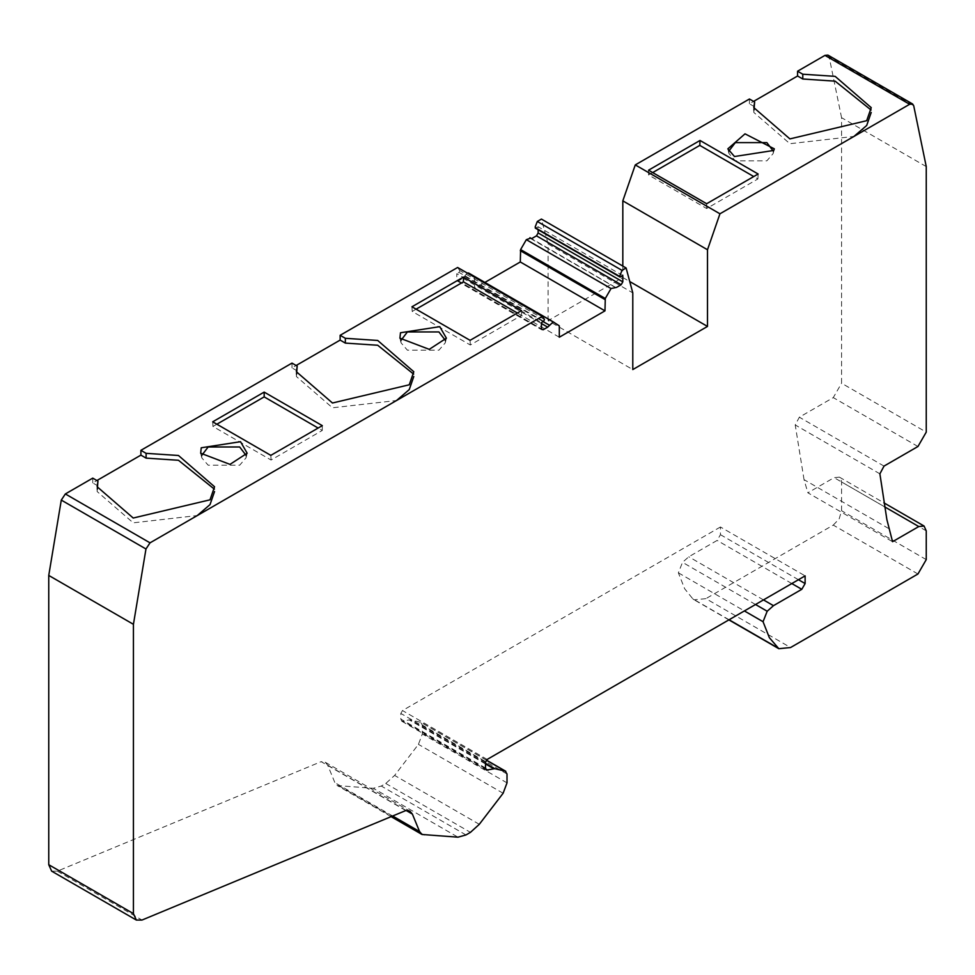 <?xml version="1.0" encoding="UTF-8"?>
<svg xmlns="http://www.w3.org/2000/svg" width="975" height="975" viewBox="0 0 975 975"><rect width="100%" height="100%" fill="white"/><g stroke="black" fill="none" stroke-linecap="round" stroke-linejoin="round"><path stroke-width="0.73" stroke-dasharray="4.88 3.66" d="M926.25 166.591L841.571 117.695L841.571 383.236L926.25 432.12M729.081 619.771L692.811 598.833L684.682 588.79L678.368 572.825L682.512 562.343L688.789 556.786L717.125 540.43L720.44 534.678L720.44 526.987L805.118 575.872M763.486 599.905L688.789 556.786M720.44 526.987L402.48 710.556L400.822 713.432L400.822 719.087L401.798 721.232L410.097 719.782L421.115 722.414L486.391 760.098M486.33 760.171L420.566 722.195L422.333 725.095L422.333 733.98L418.433 744.364L394.619 775.418L385.771 783.473L381.31 786.045L373.291 788.287L457.97 837.184M216.864 424.21L212.952 426.465L271.062 460.017L322.298 430.438L318.143 428.049M297.192 370.902L291.988 367.892L296.144 365.491M296.534 374.12L296.388 376.521L332.463 407.794L396.52 400.53M413.79 371.731L413.644 374.12M416.106 309.173L412.193 311.439L470.303 344.992L521.54 315.413L517.384 313.012M400.871 340.519L401.078 342.871L407.392 350.159L438.933 350.159L445.246 342.871L445.453 340.519M201.63 455.557L201.837 457.909L208.15 465.185L239.692 465.185L246.005 457.909L246.212 455.557M97.951 485.928L92.747 482.93L96.903 480.529M97.293 489.158L97.147 491.546L133.222 522.832L197.279 515.556M214.549 486.757L214.402 489.158M622.818 266.077L622.818 277.546L548.108 320.678L632.787 369.574M622.818 277.546L629.74 281.543M652.702 172.575L648.558 174.976L706.668 208.528L757.904 178.949L753.748 176.548M728.788 151.198L728.995 153.55L735.308 160.838L766.85 160.838L773.163 153.55L773.37 151.198M754.626 106.799L749.422 103.801L753.578 101.4M753.955 110.029L753.809 112.43L789.896 143.703L853.954 136.427M871.223 107.628L871.065 110.029M841.571 117.695L829.116 56.794M827.909 55.1L829.03 56.843L913.709 105.727M692.811 598.833L694.151 599.808L705.888 598.65L790.567 647.534M405.819 810.542L321.141 761.658L325.26 762.255L327.697 765.192L334.888 782.657L337.338 785.594L373.291 788.287M51.663 871.162L57.33 871.162L321.141 761.658M548.108 320.678L548.108 243.994L632.787 292.878M917.95 573.995L833.272 525.111L705.888 598.65M92.747 482.93L92.747 478.128M291.988 367.892L291.988 363.102M467.183 273L463.015 278.253L458.445 280.897L456.788 279.947L456.788 273.707L541.466 322.603M458.445 280.897L541.466 328.831L458.445 280.897M559.309 325.906L468.585 273.012M615.054 287.101L529.937 237.681M622.818 275.632L538.139 226.736L538.139 229.759M548.108 243.994L541.43 219.095M749.422 103.801L749.422 99.011M833.272 525.111L839.146 518.907L841.571 510.729L841.571 481.967L841.011 479.018L839.378 477.141L834.1 477.653L807.873 492.802L892.552 541.686M804.034 479.602L795.222 424.954L799.342 417.202L833.272 397.617L841.571 383.236M888.725 528.548L804.046 479.651L807.873 492.802M538.139 226.736L535.872 228.053M757.904 178.949L758.136 174.013M706.668 208.528L706.668 203.726M648.558 170.186L648.558 174.976M212.952 426.465L212.708 421.809M322.298 430.438L322.298 425.648M270.818 455.362L271.062 460.017M411.95 306.784L412.193 311.439M521.54 315.413L521.54 310.611M470.303 344.992L470.072 340.336M543.733 321.287L459.054 272.403L456.788 273.707M457.616 267.479L459.773 270.55L459.054 272.403M559.309 337.216L474.63 288.332L484.88 282.421M474.63 277.046L474.63 288.332M678.368 572.825L744.388 610.935M755.527 604.5L682.512 562.343M791.81 583.55L717.125 540.43M487.159 759.44L402.48 710.556M485.501 762.316L400.822 713.432M485.501 767.971L400.822 719.087M485.611 768.897L403.284 721.366M485.501 763.949L409.061 719.818M485.501 763.303L410.097 719.782M507.012 773.992L422.333 725.095M507.012 782.864L422.333 733.98M798.452 579.723L720.44 534.678M503.112 793.26L418.433 744.364M479.298 824.314L394.619 775.418M385.771 783.473L470.45 832.358M465.989 834.941L381.31 786.045M424.43 835.185L339.751 786.301M392.657 816.014L334.888 782.657M406.173 810.493L327.697 765.192M57.33 871.162L142.009 920.047M463.015 278.253L541.466 323.542M464.539 276.23L543.16 321.616M474.313 276.315L558.992 325.211M884.52 506.768L834.1 477.653M926.25 530.863L841.571 481.967M926.25 559.613L841.571 510.729M917.95 446.501L833.272 397.617M884.02 466.099L799.342 417.202M879.889 473.838L795.222 424.954M544.452 319.434L459.773 270.55M401.798 721.232L486.476 770.116M728.898 619.881L694.151 599.808M391.121 816.648L337.338 785.594M325.26 762.255L409.939 811.139M457.275 281.019L541.954 329.903M530.729 238.607L615.408 287.491M839.378 477.141L883.862 502.808M753.809 107.628L753.809 112.43M773.163 153.55L774.333 148.858M728.995 153.55L727.838 148.858M296.388 371.731L296.388 376.521M97.147 486.757L97.147 491.546M200.667 453.204L201.837 457.909M247.163 453.204L246.005 457.909M399.921 338.179L401.078 342.871M446.404 338.179L445.246 342.871"/><path stroke-width="1.46" d="M883.862 502.808L924.056 526.025L918.779 526.549L892.552 541.686L886.884 519.614L879.889 473.838L884.02 466.099L917.95 446.501L926.25 432.12L926.25 166.591L913.709 105.727L912.588 103.984L909.651 104.276L719.952 213.793L635.273 164.909L749.422 99.011L754.626 102.009L753.809 107.628L789.896 138.901L866.69 120.693L871.223 107.628L835.136 76.355L802.778 74.21L797.574 71.212L824.972 55.38L827.909 55.1L912.588 103.984M924.056 526.025L926.25 530.863L926.25 559.613L917.95 573.995L790.567 647.534L778.83 648.704L769.36 637.674L763.047 621.709L767.191 611.24L773.467 605.67L763.486 599.905M773.467 605.67L801.791 589.314L805.118 583.562L805.118 575.872L487.159 759.44L485.501 762.316L485.501 767.971L486.476 770.116L494.776 768.666L505.793 771.298L486.391 760.098M486.33 760.171L505.245 771.091L507.012 773.992L507.012 782.864L503.112 793.26L479.298 824.314L470.45 832.358L465.989 834.941L457.97 837.184L422.017 834.478L419.567 831.553L412.376 814.076L409.939 811.139L405.819 810.542L142.009 920.047L136.342 920.059L133.429 913.612L133.429 624.317L48.75 575.433L48.75 864.715L51.663 871.162L136.342 920.059M97.293 489.158L97.951 481.138L92.747 478.128L65.349 493.947L61.291 500.09L145.97 548.986L133.429 624.317M61.291 500.09L48.75 575.433M318.143 428.049L264.176 396.886L216.864 424.21M296.144 365.491L340.141 340.092L340.141 335.303L345.345 338.301L345.345 343.102L340.141 340.092M214.402 489.158L178.462 460.273L146.104 458.128L146.104 453.338L140.9 450.328L291.988 363.102L297.192 366.1L296.534 374.12M396.52 400.53L409.256 389.586L413.79 376.521M413.644 374.12L377.703 345.247L345.345 343.102M517.384 313.012L463.43 281.86L416.106 309.173M445.453 340.519L438.933 331.951L407.392 331.951L400.871 340.519M246.212 455.557L239.692 446.977L208.15 446.977L201.63 455.557M96.903 480.529L140.9 455.13L140.9 450.328M146.104 458.128L140.9 455.13M197.279 515.556L210.015 504.611L214.549 491.546M145.97 548.986L150.028 542.843L542.295 316.363L544.452 319.434L543.733 321.287L541.466 322.603L541.466 328.831L543.124 329.794L547.694 327.149L553.264 321.896L559.309 325.906L559.309 337.216L604.975 310.854L605.292 298.484L611.02 288.551L616.578 287.381L621.16 284.737L622.818 281.86L622.818 275.632L620.551 276.937L619.832 275.913L621.989 270.355L626.108 267.979L632.787 292.878L632.787 369.574L707.497 326.43L707.497 249.746L622.818 200.862L622.818 266.077M629.74 281.543L707.497 326.43M753.748 176.548L699.794 145.397L652.702 172.575M773.37 151.198L766.85 142.618L735.308 142.618L728.788 151.198M753.578 101.4L797.574 76.001L797.574 71.212M754.626 102.009L753.955 110.029M853.954 136.427L866.69 125.482L871.223 112.43M871.065 110.029L835.136 81.157L802.778 78.999L797.574 76.001M700.026 140.461L758.136 174.013L706.668 203.726L648.558 170.186L700.026 140.461L699.794 145.397M734.48 156.524L773.76 150.442L774.321 148.858L745.01 133.843L727.838 148.858L734.48 156.524M802.778 78.999L802.778 74.21M707.497 249.746L719.952 213.793M635.273 164.909L622.818 200.862M541.466 328.831L543.124 329.794L541.466 328.831M553.264 321.896L468.585 273.012L467.183 273M530.388 238.217L526.342 239.667L520.613 249.588L520.297 261.97L484.88 282.421M529.937 237.681L531.594 238.631M538.139 229.759L538.139 232.964L536.482 235.84L531.899 238.485M621.989 270.355L537.31 221.471L541.43 219.082L626.108 267.979M620.551 276.937L535.872 228.053L535.153 227.029L537.31 221.471M297.192 366.1L296.388 371.731L332.463 403.004L409.256 384.784L413.79 371.731L377.703 340.458L345.345 338.301M146.104 453.338L178.462 455.483L214.549 486.757L210.015 499.822L133.222 518.03L97.147 486.757L97.951 481.138M264.176 392.096L212.708 421.809L270.818 455.362L322.298 425.648L264.176 392.096L264.176 396.886M240.52 441.699L201.24 447.781L200.667 453.204L229.99 464.38L247.163 453.204L240.52 441.699M439.762 326.674L400.481 332.755L399.921 338.179L429.244 349.355L446.404 338.179L439.762 326.674M463.43 281.86L463.43 277.071L411.95 306.784L470.072 340.336L521.54 310.611L463.43 277.071M542.295 316.363L457.616 267.479L340.141 335.303M604.975 310.854L520.297 261.97M744.388 610.935L763.047 621.709M767.191 611.24L755.527 604.5M801.791 589.314L791.81 583.55M487.963 770.25L485.611 768.897M493.728 768.702L485.501 763.949M494.776 768.666L485.501 763.303M133.429 913.612L48.75 864.715M824.972 55.38L909.651 104.276M777.489 647.717L729.081 619.771M805.118 583.562L798.452 579.723M419.567 831.553L392.657 816.014M412.376 814.076L406.173 810.493M150.028 542.843L65.349 493.947M541.466 323.542L547.694 327.149M543.16 321.616L549.217 325.114M526.342 239.667L611.02 288.551M520.613 249.588L605.292 298.484M536.482 235.84L621.16 284.737M538.139 232.964L622.818 281.86M918.779 526.549L884.52 506.768M604.975 299.544L520.297 250.66M778.83 648.704L728.898 619.881M422.017 834.478L391.121 816.648M619.966 276.998L535.287 228.101"/></g></svg>

